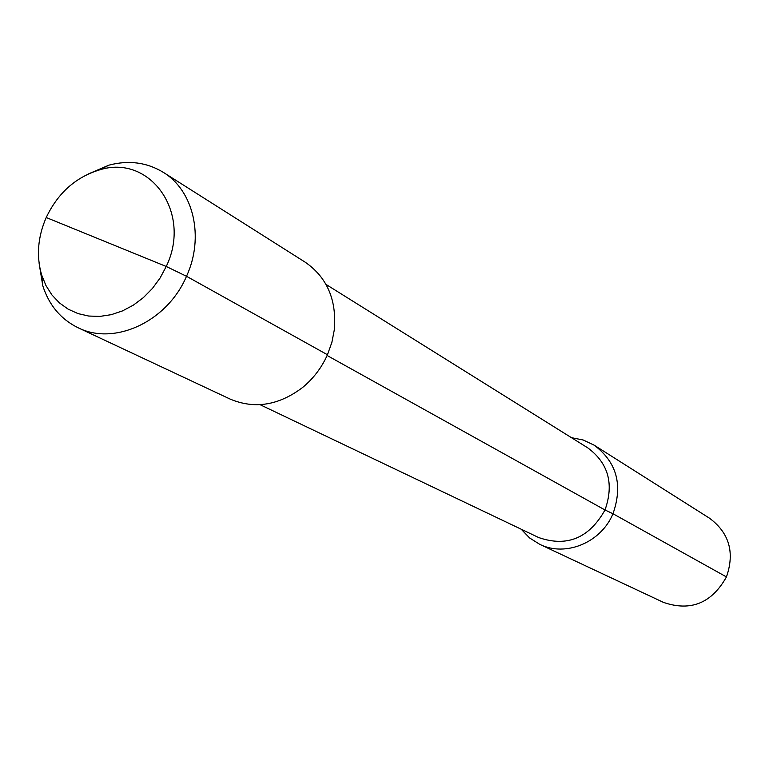<?xml version="1.0" encoding="UTF-8"?>
<svg xmlns="http://www.w3.org/2000/svg" width="769" height="769" viewBox="0 0 769 769"><rect width="100%" height="100%" fill="white"/><g stroke="black" fill="none" stroke-linecap="round" stroke-linejoin="round"><path stroke-width="1.15" d="M594.177 445.184L709.604 518.277C729.291 532.994 734.904 552.546 726.445 576.923C711.661 603.242 690.668 611.73 663.474 602.387L539.79 544.356C565.513 557.246 601.108 542.597 612.98 513.74C623.063 485.008 616.796 462.159 594.177 445.184L583.277 440.031L571.415 437.657M521.199 529.216L529.581 537.944L539.79 544.356M327.123 355.499L605.011 509.982C589.141 538.165 567.022 547.355 538.656 537.541L260.066 404.686M726.445 576.923L612.98 513.74L605.011 509.982C614.152 483.893 608.423 463.198 587.814 447.894L326.018 284.415M105.42 241.668L46.217 217.521C57.877 193.125 75.545 177.283 99.211 169.997C149.763 153.55 192.356 212.619 166.248 266.478L160.106 277.984L152.416 288.452L143.409 297.593L133.354 305.149L122.531 310.887L111.265 314.675L99.883 316.405L88.695 316.04L78.015 313.598L68.153 309.157L59.376 302.871L51.908 294.921L45.948 285.53L41.651 274.966C36.22 256.231 37.739 237.083 46.217 217.521L166.248 266.478L186.511 276.282C204.516 237.342 193.682 190.683 163.288 172.333L305.178 262.181C326.979 277.253 336.716 299.679 334.38 329.468L331.891 342.301L327.459 354.759C321.625 367.755 313.319 378.675 302.553 387.518C278.686 405.503 254.539 409.348 230.114 399.073L78.073 327.738C60.838 319.26 49.081 305.283 42.795 285.789L39.132 263.517M163.288 172.333C146.879 162.365 128.759 159.962 108.948 165.143L88.204 174.025M327.459 354.759L186.511 276.282C167.344 321.557 114.389 346.127 78.073 327.738M41.651 274.966L42.795 285.789M99.211 169.997L108.948 165.143"/></g></svg>
